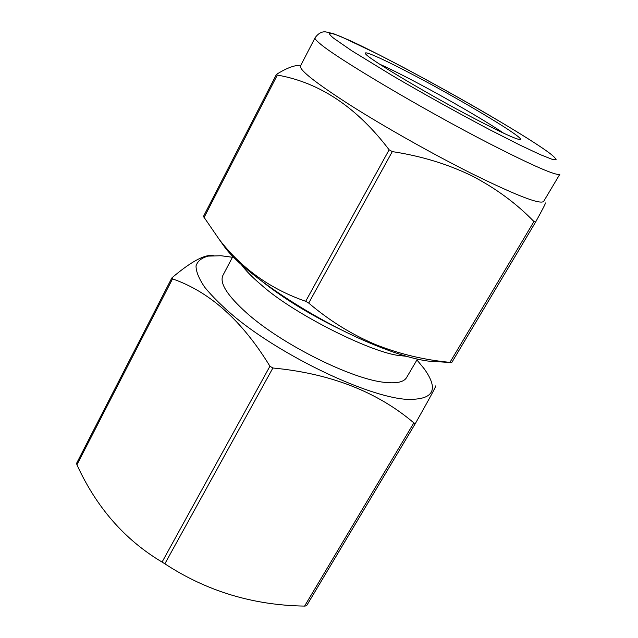 <?xml version="1.0" encoding="UTF-8"?>
<svg xmlns="http://www.w3.org/2000/svg" width="638" height="638" viewBox="0 0 638 638"><rect width="100%" height="100%" fill="white"/><g stroke="black" fill="none" stroke-linecap="round" stroke-linejoin="round"><path stroke-width="0.96" d="M543.249 148.662L543.704 148.973C551.463 154.244 555.618 157.857 556.169 159.819L551.918 159.237L540.019 154.524L519.18 144.706L490.12 129.913C456.553 112.224 420.211 91.936 392.139 75.467L351.785 50.777L333.73 38.28C330.747 35.864 329.28 34.181 329.32 33.24C330.596 32.937 334.719 34.165 341.681 36.94L378.167 54.326L404.181 67.827C433.409 83.458 460.381 98.451 485.087 112.798C515.329 130.487 533.44 141.963 543.249 148.662M474.616 118.644C501.029 132.377 516.142 139.347 519.97 139.555C527.443 139.682 464.839 101.968 415.37 75.97C385.591 60.203 363.357 50.027 365.462 53.56C365.582 57.045 426.383 93.515 474.616 118.644M503.637 133.198C486.148 121.196 446.648 98.308 414.509 81.433C400.066 73.841 388.39 68.059 379.482 64.095M315.044 37.833L300.442 65.993C299.246 70.02 316.057 83.211 350.892 105.565C385.073 127.201 432.987 154.181 471.721 173.568C516.461 195.595 540.442 204.862 543.672 201.369L559.909 174.118C557.365 176.471 533.743 166.223 489.043 143.391C422.284 109.098 334.862 57.133 319.486 43.232C316.121 40.385 314.638 38.591 315.044 37.833C318.25 33.383 321.815 31.406 325.755 31.9L333.483 33.686L348.787 40.035C395.919 61.503 503.557 121.467 544.015 149.148M300.809 65.283C294.668 65.036 286.598 68.043 276.605 74.311L277.315 75.069C319.646 82.446 356.913 107.351 389.132 149.794L305.69 301.296C270.44 289.094 241.658 268.526 219.336 239.585L203.458 216.449L276.406 74.494M451.345 362.591L449.957 362.352C424.142 359.96 399.181 353.97 375.08 344.376C351.203 334.192 329.08 320.42 308.712 303.074L392.29 151.605L389.132 149.794M392.29 151.605C421.128 155.999 447.669 164.086 471.905 175.857C495.798 188.282 516.477 203.514 533.942 221.538L449.957 362.352M220.238 240.845L225.565 248.302C246.372 275.297 316.249 321.313 373.541 344.552C395.975 353.739 414.19 359.25 428.186 361.076L437.325 361.674M308.712 303.074L305.69 301.296M545.354 202.956C546.12 202.541 542.858 208.929 535.577 222.112L533.942 221.538M451.72 362.599L535.561 222.144L451.72 362.599M213.259 255.591C204.934 254.123 191.201 261.492 172.085 277.682L172.515 278.886C209.782 291.765 242.257 320.882 269.93 366.228L272.889 367.998C330.245 373.437 377.241 391.732 413.855 422.882L414.939 423.401L415.657 423.018L306.535 605.829L304.589 606.092C253.27 605.326 206.696 591.227 164.851 563.801L162.068 562.062C124.833 539.892 96.45 507.465 76.927 464.775L76.584 463.332M232.447 257.274L221.051 255.742L208.323 256.101C201.712 257.768 197.613 261.03 196.025 265.879C196.033 271.636 198.96 278.798 204.814 287.363C212.366 296.622 222.606 306.695 235.542 317.58C283.886 357.081 367.105 396.485 405.84 399.292C433.361 400.345 439.494 390.193 424.23 368.828L416.933 359.952M406.422 356.291L401.549 355.773C374.004 354.289 293.033 313.697 261.54 285.106C252.297 277.307 245.478 270.36 241.1 264.276M345.7 331.935C312.708 316.328 284.747 299.413 261.827 281.199M232.894 256.428L222.933 275.345C219.297 282.961 227.24 295.53 246.762 313.051C282.052 344.672 353.261 379.961 385.671 382.457C397.019 383.582 403.982 381.947 406.581 377.568L417.411 359.13M306.527 605.837L415.665 422.994C430.546 396.653 437.142 384.339 435.459 386.054M204.048 217.558L277.315 75.069M304.589 606.092L413.855 422.882M272.889 367.998L164.851 563.801M172.515 278.886L76.927 464.775M162.068 562.062L269.93 366.228M225.565 248.302L219.336 239.585M428.186 361.076L451.696 362.615M76.576 463.332L171.837 277.969"/></g></svg>
